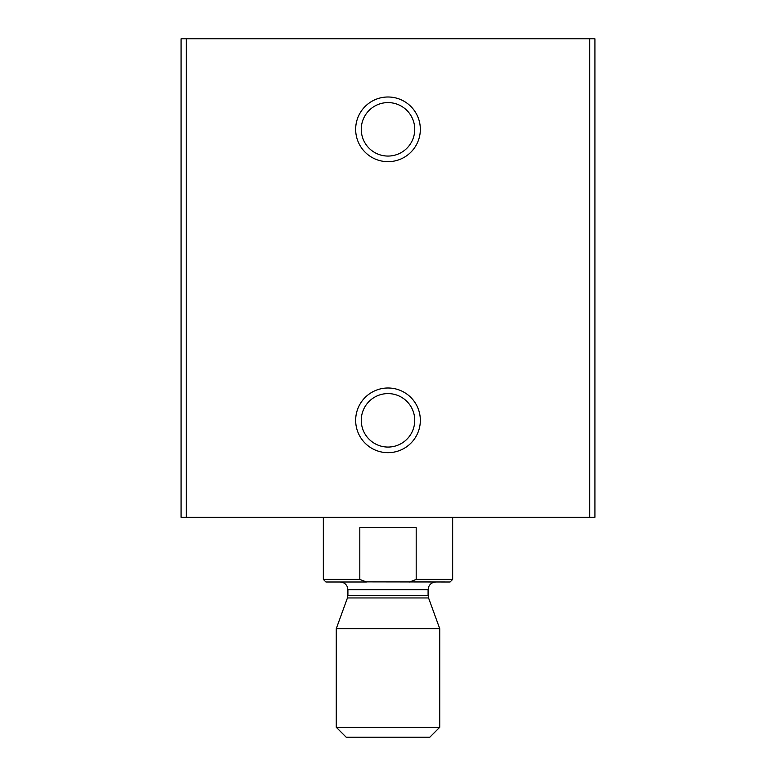 <?xml version="1.0" encoding="UTF-8"?>
<svg xmlns="http://www.w3.org/2000/svg" width="776" height="776" viewBox="0 0 776 776"><rect width="100%" height="100%" fill="white"/><g stroke="black" fill="none" stroke-linecap="round" stroke-linejoin="round"><path stroke-width="1.16" d="M181.07 38.8L181.07 517.33L594.93 517.33L594.93 38.8L181.07 38.8M388 161.67A32.33 32.33 0 0 0 416.004 113.17A32.33 32.33 0 0 0 359.996 113.17A32.33 32.33 0 0 0 388 161.67M388 452.67A32.33 32.33 0 0 0 416.004 404.17A32.33 32.33 0 0 0 359.996 404.17A32.33 32.33 0 0 0 388 452.67M388 447.063A26.733 26.733 0 0 0 411.154 406.964A26.733 26.733 0 0 0 364.846 406.964A26.733 26.733 0 0 0 388 447.063M388 156.063A26.733 26.733 0 0 0 411.154 115.963A26.733 26.733 0 0 0 364.846 115.963A26.733 26.733 0 0 0 388 156.063M409.602 582L416.188 579.41L452.67 579.41L450.08 582L366.029 581.874M359.812 579.41L323.33 579.41L325.92 582L366.398 582L359.812 579.41L359.812 527.68L416.188 527.68L416.188 579.41M323.33 579.41L323.33 517.33M336.27 727.277L346.183 737.2L429.817 737.2L439.73 727.277L439.73 628.657L336.27 628.657L336.27 727.277L439.73 727.277M589.76 38.8L589.76 517.33M186.24 38.8L186.24 517.33M428.565 597.957L428.09 595.308L347.91 595.308L347.435 597.957L428.565 597.957L439.73 628.657M347.91 595.308L347.91 589.76L428.09 589.76L428.468 587.364C429.778 583.988 432.242 582.194 435.85 582M452.67 579.41L452.67 517.33M347.435 597.957L336.27 628.657M428.09 595.308L428.09 589.76M347.91 589.76L347.532 587.364C346.222 583.988 343.758 582.194 340.15 582"/></g></svg>
